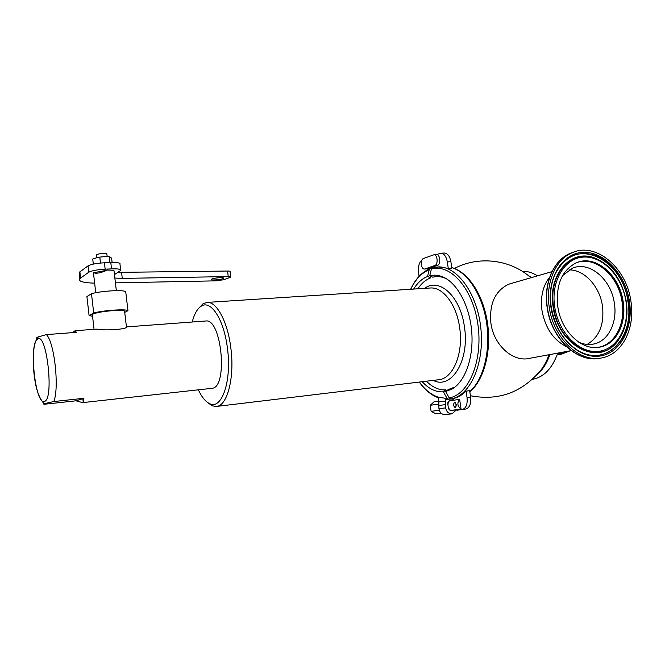 <?xml version="1.0" encoding="UTF-8"?>
<svg xmlns="http://www.w3.org/2000/svg" width="665" height="665" viewBox="0 0 665 665"><rect width="100%" height="100%" fill="white"/><g stroke="black" fill="none" stroke-linecap="round" stroke-linejoin="round"><path stroke-width="1" d="M522.216 271.254C527.37 271.096 532.449 272.633 537.453 275.85M532.249 379.374C543.671 377.346 552.183 368.593 557.777 353.107M508.908 284.138L512.665 283.049M512.939 282.974L508.65 284.221C495.051 290.904 489.141 303.93 490.911 323.273C493.754 345.393 513.388 362.691 529.847 358.285L571.243 350.613M542.033 310.821C545.342 328.211 553.546 340.181 566.638 346.731C553.546 340.181 545.342 328.211 542.033 310.821C540.246 297.18 542.806 285.917 549.714 277.022C542.806 285.917 540.246 297.18 542.033 310.821M587.112 344.428C599.423 336.972 604.518 324.079 602.415 305.75C599.622 286.258 584.236 269.516 568.974 269.924C584.236 269.516 599.622 286.258 602.415 305.75C604.518 324.079 599.423 336.972 587.112 344.428M570.221 350.804L560.562 354.453M592.232 344.287L594.178 343.921C608.625 340.821 617.602 322.018 614.319 302.991C611.077 279.267 589.464 260.788 572.49 268.153L562.565 275.618M594.178 343.921C589.14 345.077 584.003 344.512 578.774 342.217M623.122 301.395C626.796 322.616 616.796 343.614 600.67 346.947C582.848 351.743 561.21 331.91 557.81 306.756C555.624 284.803 561.875 270.115 576.555 262.692C595.408 254.346 619.489 274.953 623.122 301.395M630.844 300.763C626.28 267.571 595.832 241.711 572.141 252.733C555.516 259.466 545.308 283.057 549.29 307.454C553.496 338.635 580.138 363.29 602.216 357.812C622.764 353.988 635.507 327.471 630.844 300.763M192.21 322.01C194.313 313.971 197.306 308.693 201.196 306.183C210.805 299.408 224.072 319.574 227.455 348.427C231.935 381.062 221.736 410.222 209.608 403.613L211.952 405.733L216.2 406.481C227.222 406.357 234.861 377.753 230.822 347.886C227.696 321.843 216.732 301.569 207.214 302.4L203.133 303.656L198.436 308.56M211.952 405.733L206.915 401.968M209.608 403.613C205.493 401.693 201.744 397.105 198.369 389.856M450.87 398.934L448.651 399.224L446.946 398.185L443.43 391.835L446.007 389.89C439.083 390.305 432.558 387.412 426.423 381.211M443.43 391.835C435.866 392.259 428.809 388.892 422.242 381.718M413.63 289.067C417.495 282.808 422.15 278.61 427.578 276.465L429.199 269.766L430.006 268.643L431.643 268.411M417.828 288.793C421.452 283.415 425.716 279.774 430.612 277.862L427.578 276.465M446.539 390.854L446.007 389.89M430.612 277.862L430.978 276.341M438.102 397.105L445.076 398.252L445.475 401.003L438.8 401.976L438.102 397.105C431.169 394.752 424.927 389.74 419.374 382.059M451.959 413.821L445.317 414.652C441.967 414.702 439.839 412.741 438.933 408.767L438.8 401.976M456.223 410.089L452.05 413.805C448.675 413.854 446.531 411.876 445.617 407.861L445.475 401.003M446.847 399.283L445.076 398.252L446.946 398.185M450.222 400.413L450.072 400.43C448.418 400.904 447.661 402.192 447.794 404.278L447.836 404.561M448.227 407.288L448.26 407.495C448.717 409.54 449.806 410.571 451.518 410.596M431.103 268.436L431.111 267.588M422.009 259.99C419.274 262.218 418.11 266.025 418.509 271.42L419.066 276.382M432.632 267.762L431.369 269.051L429.74 275.776L432.782 277.18C436.747 276.183 440.804 276.49 444.943 278.086L442.258 276.673C456.672 282.176 469.473 305.119 471.685 331.128C473.962 357.13 465.259 381.619 451.976 389.108L445.666 391.519L449.191 397.886L450.97 398.925L453.189 398.626M429.74 275.776C433.829 274.728 438.002 275.027 442.258 276.673M451.976 389.108L454.37 387.213L448.243 389.565L445.666 391.519M455.65 409.806L457.138 410.197L462.217 409.54C466.007 408.377 467.628 404.428 467.063 397.695L466.107 391.128C462.108 395.043 457.811 397.52 453.189 398.568L453.173 400.305M466.107 391.128L469.665 390.671L470.62 397.221L467.063 397.695M438.318 266.931L448.26 268.344L451.826 268.153L450.887 261.744C449.848 256.283 447.678 253.382 444.386 253.041L444.178 253.049M462.291 409.532L465.758 409.041C469.565 407.878 471.186 403.938 470.62 397.221M448.26 268.344L447.329 261.919C446.281 256.449 444.12 253.54 440.845 253.199L436.24 254.662M433.987 266.582L434.237 267.388M425.026 268.926L424.494 269.026C420.978 269.392 420.072 259.466 423.53 258.477L433.913 254.77C437.537 254.412 438.41 264.537 434.844 265.485L425.026 268.926L427.662 268.785L424.586 269.026M436.473 254.653L436.573 254.645C440.205 254.296 441.078 264.404 437.504 265.352L427.662 268.785M451.552 399.973L451.394 399.998C445.808 400.663 447.528 411.76 453.065 410.712M456.148 410.064L452.865 410.172L461.045 409.1L459.64 399.366L451.477 400.546L453.181 399.74L451.394 399.998M461.045 409.1C457.387 406.29 456.913 403.048 459.64 399.366M454.37 402.283L454.96 402.2L456.315 404.786L455.716 407.637L455.126 407.72L456.315 404.786L454.37 402.283L453.173 405.218L455.126 407.72M441.053 413.098L435.874 413.763L431.111 411.344L430.255 405.284L434.154 401.685L438.659 401.02M439.291 410.255L431.111 411.344M438.401 404.129L430.255 405.284M72.252 332.65L75.137 330.721L76.409 332.342L46.384 334.595L37.797 337.08C36.068 338.078 36.001 338.643 37.597 338.784M53.815 401.544L83.898 398.285L83.241 402.167L82.46 402.599L75.976 400.812L46.542 404.021C43.74 404.295 42.976 404.179 44.239 403.672L53.815 401.544C59.476 387.77 54.331 341.81 46.384 334.595M205.502 321.02L205.842 320.996C221.487 318.236 228.211 386.448 212.451 388.26L82.036 402.691M205.842 320.996L126.741 326.881C127.381 329.258 105.835 330.896 96.516 329.125L96.001 329.167M83.915 398.41L75.976 400.812M92.435 315.227L92.344 314.412C95.527 312.75 102.485 311.478 113.208 310.597C121.753 310.148 125.577 310.547 124.663 311.802L126.458 327.072M124.729 312.384L127.963 310.696C126.417 308.826 103.906 310.281 93.699 312.966L89.093 315.592L92.551 316.257M89.093 315.592L86.916 296.582L91.479 293.689C101.645 290.838 124.156 289.608 125.727 291.752L127.963 310.696M91.479 293.689L93.699 312.966M107.772 269.89L106.716 270.331C101.886 272.475 98.029 273.423 95.153 273.165L93.757 272.725L106.816 270.289M96.891 257.555L96.575 254.811C97.564 254.121 99.767 253.673 103.175 253.465C105.918 253.415 107.156 253.664 106.89 254.221L107.165 256.59M95.743 292.733L93.416 272.6L95.153 273.165M114.862 278.045L122.277 278.394L228.253 276.582C230.173 276.565 231.013 276.748 230.78 277.13L223.93 279.699L216.258 280.838L115.427 282.874M94.638 283.165C82.851 282.791 77.93 281.27 79.883 278.585L88.769 272.226C91.687 270.688 97.148 269.666 105.161 269.167L111.537 268.884C118.353 268.685 121.412 269.225 120.714 270.489L114.463 274.595M223.174 278.519L223.573 278.244C224.928 277.039 214.03 277.829 211.703 279.117L211.329 279.375C210.007 280.58 220.805 279.79 223.174 278.519M93.516 273.431L93.441 272.783M107.797 270.106C112.568 270.057 114.671 270.497 114.089 271.428L114.081 271.436M117.905 272.367L227.555 271.037C229.475 271.029 230.314 271.229 230.082 271.619L230.747 276.856M79.451 274.828L79.177 272.409L88.038 265.875C90.947 264.296 96.408 263.265 104.422 262.783L110.797 262.517C117.605 262.351 120.664 262.924 119.983 264.229L120.623 269.657M112.119 262.476L111.62 258.253L110.432 257.172L109.293 256.757L109.974 262.55L109.309 256.757L104.521 256.599L108.495 256.682M100.498 263.057L99.808 257.114L104.521 256.599L98.179 257.28L92.718 259.001L93.308 264.113M100.473 263.057L99.783 257.122L96.209 257.721M93.316 264.105L92.726 258.993M531.568 277.563L527.503 274.928M531.061 277.712L529.648 276.648C509.132 259.225 478.226 255.85 454.444 268.444M536.522 375.06C542.308 370.43 546.771 363.597 549.913 354.57M470.404 395.733C497.088 400.837 519.623 393.381 538.002 373.373C542.673 368.718 546.322 362.508 548.957 354.744M557.295 354.512L560.146 354.495L568.259 351.17M557.445 354.096L566.439 351.502M596.056 347.546C613.961 346.64 626.056 324.445 622.024 301.636C618.408 275.219 594.286 254.687 575.491 263.157M600.67 346.947L600.013 347.072C616.131 343.738 626.131 322.758 622.457 301.544C618.957 276.49 597.07 256.274 578.55 261.985M629.356 300.879C633.828 327.795 620.312 353.755 599.348 356.132C578.45 358.942 555.167 335.991 550.944 307.321C546.406 278.677 562.058 253.008 583.064 252.351C604.019 251.279 625.175 273.938 629.356 300.879M554.718 307.014C558.55 332.982 579.614 353.822 598.591 351.344C617.644 349.25 630.013 325.675 625.94 301.162C622.141 276.623 602.839 256.017 583.804 257.064C564.718 257.729 550.595 281.071 554.718 307.014M600.212 358.161C578.168 363.556 551.626 338.975 547.445 307.912C543.471 283.573 553.671 260.032 570.287 253.307L574.311 251.902M551.235 307.313C549.49 295.085 550.778 284.046 555.092 274.18C564.676 256.166 578.284 249.957 595.915 255.56C611.833 261.736 625.025 280.439 628.317 301.029C635.574 338.144 605.067 369.025 576.705 349.69L576.705 349.69C563.155 340.405 554.668 326.299 551.243 307.363M555.092 274.18L555.092 274.18C550.795 284.022 549.523 295.069 551.277 307.321M581.717 352.425C608.882 365.484 634.377 335.31 627.86 301.112C622.997 262.135 581.002 238.22 560.504 265.235M614.443 344.586C595.275 365.451 557.777 343.788 553.172 307.255C547.603 275.476 569.905 249.209 593.188 257.555M618.508 339.84L618.716 339.64C625.89 328.992 628.392 316.174 626.222 301.178C622.058 279.948 611.8 265.668 595.441 258.319L595.441 258.319C571.725 248.078 547.86 274.446 553.629 307.163C558.583 347.072 601.559 367.038 618.716 339.64L618.716 339.64C625.848 329.034 628.325 316.224 626.156 301.203M424.636 288.352C439.174 277.214 460.413 296.224 464.411 326.681C469.947 360.397 451.41 389.948 433.206 380.397M429.715 288.028L430.471 287.978C442.998 286.997 456.506 304.545 459.606 327.355C463.763 353.472 452.84 379.067 438.393 379.773L216.557 406.44M410.754 289.25C415.434 279.383 421.585 272.883 429.199 269.766M445.617 407.861L438.933 408.767M445.159 404.644L438.476 405.575M431.369 269.051C450.313 263.257 472.931 288.46 477.902 324.478C483.147 360.455 468.75 394.844 449.191 397.886M436.415 267.056L438.177 266.939C457.304 265.975 477.62 293.947 480.936 329.1C484.477 364.229 469.947 395.933 450.97 398.925M451.743 267.621C467.595 272.176 482.499 294.952 486.614 322.941C490.787 350.921 483.422 379.64 469.806 391.619M450.887 261.744L447.329 261.919M434.844 265.485L437.504 265.352M44.489 401.386C54.306 399.707 46.741 331.66 37.622 339.092C28.562 343.098 35.395 405.758 44.489 401.386M228.253 276.582L227.555 271.037M122.277 278.394L121.57 272.409M111.537 268.884L110.797 262.517M105.161 269.167L104.422 262.783M88.769 272.226L88.038 265.875M80.581 278.012L79.875 271.81M508.65 284.221L551.975 271.636M598.6 358.443C576.58 362.492 551.302 338.136 547.212 307.986C543.255 283.706 553.48 260.106 570.287 253.307L572.141 252.733M576.705 349.69C563.197 340.43 554.726 326.316 551.285 307.338M207.214 302.4L429.598 288.036M201.196 306.183L203.133 303.656M448.634 399.224L446.606 399.299M430.006 268.643C421.81 272.176 415.359 279.042 410.662 289.258M419.283 382.076C424.736 389.781 431.036 395.002 438.193 397.745M439.515 266.873L432.341 267.845M444.386 253.041L440.845 253.199M451.735 267.538C468.617 272.251 483.397 295.169 487.536 323.215C491.61 351.295 484.103 379.873 469.839 391.868M433.913 254.77L436.573 254.645M448.293 402.624L447.877 402.691M75.411 330.696L96.516 329.125M75.336 332.417L75.137 330.721M44.239 403.672C43.724 403.389 37.215 397.296 34.68 378.826C32.12 361.378 32.967 342.99 37.622 337.986L38.329 336.781M83.241 402.167L82.884 399.05M94.056 329.308L92.344 314.412M116.342 290.655L114.006 270.763M79.883 278.585L79.177 272.409"/></g></svg>
